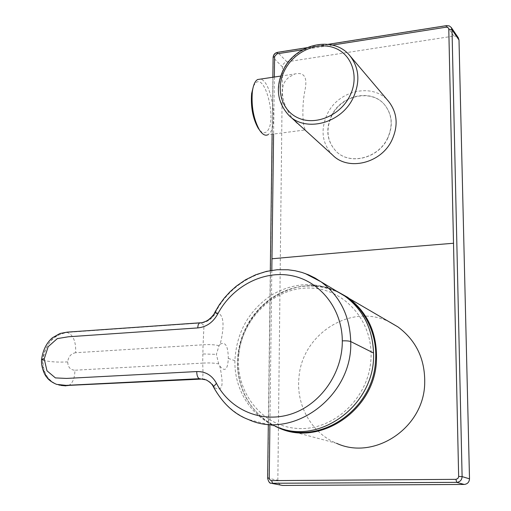 <?xml version="1.0" encoding="UTF-8"?>
<svg xmlns="http://www.w3.org/2000/svg" width="511" height="511" viewBox="0 0 511 511"><rect width="100%" height="100%" fill="white"/><g stroke="black" fill="none" stroke-linecap="round" stroke-linejoin="round"><path stroke-width="0.38" stroke-dasharray="2.56 1.92" d="M389.976 322.224C351.728 302.225 301.816 333.734 298.961 377.635C295.978 405.108 311.461 433.136 336.589 443.318L278.604 427.841C251.144 416.593 234.523 385.454 238.177 354.806C241.92 307.168 294.623 271.711 336.264 290.957M339.579 292.95C316.105 282.059 293.199 283.924 270.862 298.545C252.006 312.336 241.032 331.019 237.954 354.596L237.513 361.564C236.714 390.398 253.769 418.049 279.773 427.918M238.867 354.021C234.606 390.474 260.636 425.663 296.303 428.371C331.907 431.654 367.805 399.679 370.82 360.977C374.365 322.332 344.951 288.549 310.024 288.044C275.116 286.99 242.629 317.555 238.867 354.021M253.43 86.218L255.359 83.223C265.375 72.338 277.154 121.465 267.132 131.218C264.813 133.684 262.207 133.199 259.307 129.768M300.794 126.191C287.112 117.613 273.526 86.883 289.897 76.701L294.809 73.967C304.518 71.815 307.826 77.621 304.735 91.392C301.886 106.045 302.582 125.342 304.939 128.868L305.303 129.928L267.853 134.776L269.45 133.48C278.521 124.722 271.252 80.444 260.367 79.122M305.303 129.928L304.78 129.813M332.731 155.178C321.975 143.559 320.199 129.775 327.404 113.832C338.576 89.974 373.567 82.424 388.654 101.459M331.582 115.556C341.252 94.925 371.433 88.377 384.54 104.691C392.25 114.566 393.189 125.878 387.364 138.628C377.872 158.634 349.505 165.315 336.066 151.262C326.861 141.202 325.366 129.302 331.582 115.556M387.491 138.762C393.336 126.045 392.41 114.758 384.713 104.896C371.612 88.633 341.52 95.103 331.773 115.748C325.552 129.481 327.021 141.355 336.193 151.377C349.594 165.379 377.942 158.723 387.491 138.762M451.334 27.588L449.367 26.023L446.825 25.793L277.837 52.492C275.09 53.189 273.564 54.945 273.27 57.749L267.796 478.187L277.843 480.244C277.895 482.601 279 484.256 281.146 485.214M277.843 480.244L282.462 66.947C282.775 64.214 284.269 62.495 286.946 61.799L453.902 36.051L456.317 36.262L458.265 37.725M267.63 478.143L267.796 478.187C267.885 480.685 269.003 482.378 271.143 483.259L272.325 483.489M219.027 345.692C214.914 344.682 209.593 344.382 203.065 344.797L203.921 327.11L203.295 324.792L200.932 323.009C207.364 322.262 212.333 318.819 215.84 312.662C224.674 313.071 224.399 327.046 220.203 344.178L219.027 345.692L216.383 354.378L218.708 363.947L219.826 366.061C223.448 383.959 223.371 392.416 214.479 387.625C213.259 384.598 210.628 382.062 206.597 380.018L204.604 379.283M219.826 366.061C224.942 372.289 227.765 369.728 228.296 358.371C228.142 346.119 225.447 341.386 220.203 344.178M228.296 358.371L234.9 360.728C236.452 331.997 249.061 309.864 272.721 294.33C297.53 280.826 321.591 281.44 344.912 296.156M234.9 360.728C234.166 389.158 250.818 416.286 276.119 426.544L248.34 419.48C233.329 413.029 221.908 402.368 214.077 387.504L214.479 387.625M200.785 379.111L202.33 379.034C203.027 377.259 203.142 371.957 202.688 363.117C209.242 362.714 214.582 362.995 218.708 363.947M336.283 290.97C313.537 282.155 291.73 284.678 270.862 298.545L270.862 298.545C252.581 312.866 241.69 331.498 238.177 354.423L237.513 361.558C237.89 390.992 250.473 412.581 275.263 426.327M289.903 116.31L288.824 115.333C277.301 102.826 275.512 87.828 283.458 70.333C295.748 44.15 333.677 35.246 349.914 55.731M332.444 45.077L302.601 49.791M453.902 36.051L446.64 25.607M286.946 61.799L277.562 52.333M274.343 77.027L273.583 134.035M282.462 66.947L273.117 57.488M271.82 270.338L269.891 424.96M215.84 312.662L215.444 312.489C232.371 279.153 272.171 261.293 305.041 273.455M58.918 385.032L57.079 384.476C47.587 380.325 42.886 372.244 42.962 360.223C45.102 344.21 53.125 334.935 67.043 332.393C73.169 334.616 76.043 341.393 75.679 352.718L203.065 344.797L202.873 353.938L216.383 354.378M202.873 353.938L202.688 363.117L74.9 370.22C74.804 378.306 72.613 383.474 68.333 385.709L68.321 385.716M75.679 352.718C71.061 353.529 68.397 356.589 67.701 361.897C67.912 367.166 70.314 369.938 74.9 370.22M41.544 359.693L42.47 360.095C43.889 350.936 47.823 343.258 54.287 337.062C61.716 333.191 69.375 331.332 77.276 331.492L200.932 323.009L67.043 332.393M61.237 385.46L56.587 384.361C47.044 380.146 42.336 372.059 42.47 360.095M42.962 360.223C49.541 361.877 57.788 362.44 67.701 361.897M206.597 380.018L206.189 379.897C210.225 381.941 212.857 384.476 214.077 387.504L213.566 387.204M200.376 322.792L200.529 322.843C206.955 322.102 211.931 318.647 215.444 312.489L214.869 312.272M328.215 44.316L306.753 47.715M272.855 77.25L272.101 134.227M270.313 270.587L268.32 424.558M280.673 76.082L294.809 73.967M65.913 385.856L68.333 385.709"/><path stroke-width="0.77" d="M336.589 443.318C373.445 460.475 422.527 429.195 424.641 385.211C425.669 360.383 416.791 340.965 397.992 326.944L389.976 322.224M279.773 427.918C319.841 445.483 372.762 410.014 375.464 361.871C378.21 332.885 363.117 304.767 339.579 292.95M259.307 129.768L258.081 128.037C252.785 118.348 250.633 106.876 251.61 93.615L253.43 86.218M260.367 79.122L257.582 79.537L256.465 80.393C254.408 82.495 253.028 86.321 252.325 91.878C251.246 106.575 253.628 119.287 259.473 130.005C262.392 134.457 265.183 136.041 267.853 134.776M349.914 55.731C333.198 34.952 295.524 43.997 283.305 69.892C275.237 87.087 277.077 102.232 288.824 115.333C305.469 132.573 340.901 123.636 352.98 98.265C360.364 82.169 359.342 67.989 349.914 55.731L388.654 101.459C397.417 112.829 398.459 125.827 391.771 140.448C380.836 163.475 348.259 171.198 332.731 155.178L289.903 116.31M272.325 483.489L282.589 485.45L464.192 484.447C467.463 484.064 469.232 482.192 469.507 478.833L458.999 39.992L458.265 37.725L451.334 27.588M267.63 478.143L267.63 478.111C268.492 481.745 269.661 483.463 271.143 483.259L456.674 482.352L455.953 479.35L457.843 478.513L458.661 476.801L448.773 28.642L447.783 27.441L446.25 27.172L332.444 45.077M464.192 484.447L456.674 482.352C460.034 481.982 461.842 480.072 462.11 476.61L458.674 476.469M268.32 424.558L267.63 478.111L269.246 478.015L269.789 479.688L271.137 480.621L455.953 479.35M302.601 49.791L276.905 53.853L274.618 56.491L274.343 77.027M469.507 478.833L462.11 476.61L452.011 29.791L451.264 27.479L449.271 25.901L446.505 25.627L446.25 27.172M305.041 273.455L320.991 281.778L344.912 296.156C363.078 309.698 372.628 328.643 373.541 352.992C375.981 404.693 318.87 446.557 276.119 426.544M196.729 371.567L66.487 378.421L55.405 377.91L46.967 370.794L44.233 358.92L48.168 346.694L57.296 338.608L68.404 336.775L197.674 327.928C206.342 327.091 213.01 322.467 217.692 314.048C232.064 286.601 262.91 270.127 291.411 275.621C319.892 280.973 342.159 308.535 342.3 340.869C342.632 373.171 320.269 404.865 290.88 414.127C261.498 423.574 229.988 409.828 216.46 383.314C212.02 375.259 205.448 371.344 196.729 371.567C196.818 375.438 197.693 377.814 199.354 378.696L66.047 385.364L56.606 384.368C51.822 382.343 48.443 379.845 46.469 376.863C45.045 375.636 40.816 367.032 41.557 359.444L41.544 359.693M204.604 379.283L202.33 379.034M336.264 290.957L347.672 297.325C368.195 312.706 377.763 334.309 376.383 362.127C373.669 411.278 318.953 446.927 278.604 427.841L275.263 426.327M284.678 70.218C293.991 51.7 317.146 41.167 334.622 47.957C352.239 54.466 359.565 77.238 349.671 96.317C340.039 115.499 315.9 125.655 298.756 118.207C281.465 111.034 275.116 88.633 284.678 70.218M446.64 25.607L328.215 44.316M277.562 52.333L276.905 53.853M458.999 39.992L452.011 29.791L448.85 29.178M282.589 485.45L272.612 483.495L271.66 480.679M273.583 134.035L271.82 270.338M273.117 57.488L274.618 56.491M269.891 424.96L269.246 478.015M453.589 243.249C388.897 248.442 328.356 253.622 271.967 258.777M320.991 281.778L321.023 281.804C339.975 295.971 349.875 315.887 350.731 341.559L373.541 352.992M342.3 340.869C346.241 340.709 349.051 340.939 350.731 341.559C353.069 396.121 292.931 440.501 248.352 419.48M44.233 358.92L41.557 359.444C42.937 350.022 46.565 342.792 52.441 337.758L60.023 333.472L67.273 332.131L200.376 322.792M213.566 387.204L213.426 386.923C212.506 384.438 210.091 382.094 206.195 379.897L199.354 378.696L64.578 385.581L58.918 385.032M200.785 379.111L64.578 385.581M248.346 419.486C234.287 414.242 222.643 403.39 213.426 386.923L216.46 383.314M197.674 327.928L198.242 324.581L199.59 322.843M217.692 314.048L214.869 312.272M258.081 128.037L259.473 130.005M251.61 93.615L252.325 91.878M306.753 47.715L277.358 52.365C274.841 53.029 273.43 54.671 273.117 57.283L272.855 77.25M272.101 134.227L270.313 270.587M257.582 79.537L280.673 76.082M61.237 385.46L65.913 385.856M199.603 322.837C200.97 323.035 203.097 322.498 205.99 321.227C209.81 319.599 214.633 313.895 214.831 312.342L219.219 304.939L224.316 298.041L230.078 291.73L236.427 286.083L245.497 279.817L255.711 274.777L266.352 271.405L277.122 269.731L287.974 269.77L295.077 270.741L301.944 272.433L308.606 274.854L314.987 277.99L321.023 281.804M336.283 290.97L397.992 326.944"/></g></svg>
